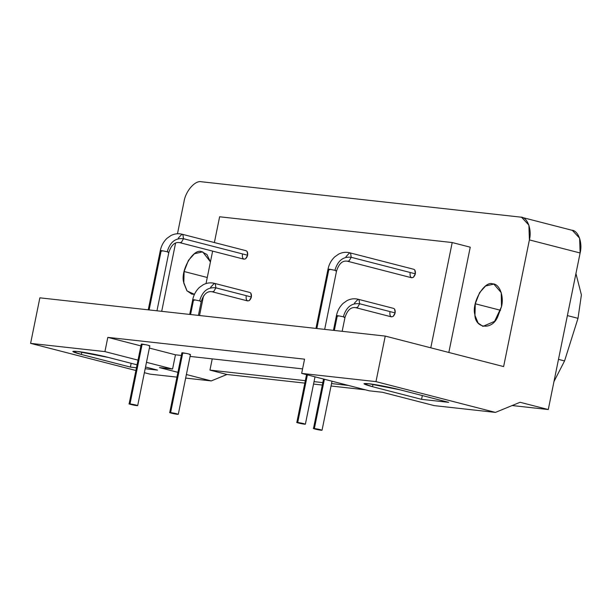 <?xml version="1.0" encoding="UTF-8"?>
<svg xmlns="http://www.w3.org/2000/svg" width="612" height="612" viewBox="0 0 612 612"><rect width="100%" height="100%" fill="white"/><g stroke="black" fill="none" stroke-linecap="round" stroke-linejoin="round"><path stroke-width="0.92" d="M422.334 395.566L421.569 399.345L448.673 402.344L399.636 389.714L368.608 383.709L363.964 383.716L372.524 386.707L421.569 399.345L422.334 395.566M373.014 384.298L372.524 386.707L373.014 384.298M177.388 414.316C178.49 414.102 176.241 413.521 170.633 412.572C166.816 412.121 174.389 414.01 177.388 414.316C174.382 414.01 166.824 412.121 170.626 412.572C176.241 413.521 178.497 414.102 177.388 414.316L178.291 414.316L190.454 354.539M182.208 352.979L186.752 353.484C190.217 354.272 191.151 354.623 189.552 354.539C190.653 354.325 188.404 353.744 182.789 352.795L170.626 412.572L182.789 352.795L181.894 352.795L169.731 412.572L170.626 412.572M321.139 430.236C322.241 430.029 319.992 429.448 314.377 428.499C310.567 428.04 318.133 429.93 321.139 430.236C318.133 429.93 310.567 428.04 314.377 428.499C319.992 429.448 322.241 430.029 321.139 430.236L322.042 430.236L332.01 381.215M324.398 379.256L314.377 428.499L324.398 379.256M313.482 428.499L314.377 428.499M136.774 405.611C137.876 405.396 135.627 404.815 130.019 403.874C126.202 403.415 133.768 405.305 136.774 405.611C133.768 405.305 126.202 403.415 130.012 403.866C135.627 404.815 137.884 405.396 136.774 405.611L137.677 405.611L149.833 345.834M141.594 344.281L146.138 344.778C149.603 345.573 150.537 345.925 148.938 345.834C150.039 345.627 147.79 345.046 142.175 344.097L130.012 403.866L142.175 344.097L141.28 344.097L129.117 403.866L130.012 403.866M304.485 424.185C305.587 423.978 303.33 423.397 297.723 422.448C293.905 421.989 301.479 423.879 304.485 424.185C301.479 423.879 293.913 421.989 297.723 422.448C303.33 423.397 305.587 423.978 304.485 424.185L305.38 424.185L315.012 376.839M307.4 374.873L297.723 422.448L307.4 374.873M306.543 374.659L296.828 422.441L297.723 422.448M131.167 363.314L130.394 367.093L136.461 367.766L130.394 367.093L131.167 363.314M145.182 368.73L157.506 370.099L145.526 367.009L157.506 370.099L145.182 368.73M81.847 352.045L81.358 354.463L130.394 367.093L81.358 354.463L81.847 352.045M108.462 357.462L77.433 351.456L72.797 351.464L81.358 354.463C71.681 351.839 70.372 350.837 77.433 351.456C83.362 351.999 100.422 355.304 108.462 357.462L137.057 364.828L108.462 357.462M575.938 273.564L581.4 294.9L578.003 318.324L564.562 360.935L553.967 381.559L564.562 360.935L558.481 359.366L564.562 360.935L578.003 318.324L567.385 315.585L578.003 318.324L581.4 294.9L575.938 273.564M207.269 277.488L184.105 271.521L183.807 283.127L186.897 290.738L191.77 294.12L194.44 294.349L187.05 290.93L183.684 282.392C180.196 270.695 193.331 248.097 201.562 251.624L206.94 254.493L210.444 261.882L202.664 251.83L194.425 253.758L188.435 260.368L184.105 271.521L207.269 277.488M500.57 310.292L475.272 303.774L474.973 315.379L478.071 322.991L482.937 326.372L494.588 321.354L501.503 306.681L501.236 292.651L493.838 284.083L485.591 286.011L479.601 292.62L475.272 303.774L500.57 310.292M520.621 217.115L522.793 217.673L520.621 217.115L521.615 217.291L528.89 225.124L529.395 239.912L503.622 366.58L385.246 336.087L375.982 381.628L301.662 373.397L304.554 359.168L107.819 337.373L104.92 351.609L30.6 343.37L135.902 370.505L30.6 343.37L39.864 297.83L30.6 343.37L104.92 351.609L138.014 360.131L104.92 351.609L107.819 337.373L140.913 345.902L107.819 337.373L304.554 359.168L301.662 373.397L369.304 390.823L301.662 373.397L375.982 381.628L495.422 412.404L434.214 405.618L382.416 392.277L369.304 390.823L382.416 392.277L434.214 405.618L495.422 412.404L375.982 381.628L385.246 336.087L39.864 297.83L385.246 336.087L503.622 366.58L529.395 239.912L580.122 252.986L548.276 409.543L512.145 405.542L548.276 409.543L520.085 402.283L495.422 412.404L520.085 402.283L548.276 409.543L580.122 252.986L529.395 239.912C532.126 229.416 527.307 216.877 520.621 217.115L201.47 181.764L520.621 217.115M571.356 230.181C578.034 229.944 582.861 242.49 580.122 252.986L579.618 238.19L572.35 230.357M194.348 300.293C191.755 299.36 193.507 299.559 199.596 300.875C201.547 301.41 201.799 301.601 200.353 301.456C201.455 301.242 199.198 300.66 193.591 299.712L190.577 314.522L193.591 299.712L192.696 299.704M199.596 300.875C202.427 291.213 207.858 286.875 215.891 287.847L215.332 283.999L214.353 283.325L215.332 283.999L215.891 287.847C207.858 286.875 202.427 291.213 199.596 300.875M192.734 299.765L189.697 314.423M198.418 315.394L201.249 301.456L200.353 301.456M201.249 301.456C203.697 294.043 207.338 290.822 212.18 291.786L247.692 300.936L249.336 300.546L251.402 296.996L215.891 287.847L213.825 291.396L212.18 291.786L213.825 291.396L215.891 287.847L251.402 296.996L250.843 293.148L249.872 292.475L214.353 283.325C210.605 282.392 206.917 282.843 203.299 284.679L199.428 287.403C195.947 290.715 193.698 294.816 192.696 299.712M210.643 287.265L214.353 283.325M338.099 316.213C335.506 315.287 337.25 315.478 343.347 316.794C345.298 317.33 345.55 317.529 344.105 317.376C345.206 317.161 342.95 316.58 337.342 315.631L334.328 330.449L337.342 315.631L336.439 315.631L333.448 330.35M343.347 316.794C346.178 307.14 351.609 302.795 359.642 303.766L359.076 299.926L358.104 299.245L359.076 299.926L359.642 303.766C351.609 302.795 346.178 307.14 343.347 316.794M336.485 315.685L336.439 315.631C337.449 310.735 339.691 306.635 343.171 303.33L347.05 300.599C350.668 298.763 354.348 298.312 358.104 299.245L354.394 303.185M342.162 331.314L345 317.376L344.105 317.376M345 317.376C347.44 309.97 351.081 306.75 355.924 307.706L391.435 316.855L393.088 316.465L395.153 312.916L359.642 303.766L357.576 307.323L355.924 307.706L357.576 307.323L359.642 303.766L395.153 312.916L394.595 309.075L393.615 308.394L358.104 299.245M161.958 251.165C159.365 250.239 161.117 250.43 167.206 251.746C169.157 252.289 169.409 252.481 167.963 252.328C169.065 252.113 166.808 251.532 161.201 250.583L149.121 309.932L161.201 250.583L160.306 250.583L148.249 309.833M167.206 251.746C170.037 242.092 175.468 237.747 183.501 238.718L182.942 234.878L181.963 234.197L182.942 234.878L183.501 238.718C175.468 237.747 170.037 242.092 167.206 251.746M160.306 250.614L160.298 250.583C161.308 245.687 163.557 241.587 167.038 238.282L170.909 235.551C174.527 233.715 178.214 233.264 181.963 234.197L178.253 238.137M156.963 310.804L168.858 252.328L167.963 252.328M168.858 252.328C171.306 244.922 174.948 241.702 179.783 242.658L243.936 259.182L245.58 258.8L247.646 255.25L183.501 238.718L181.435 242.275L179.783 242.658L181.435 242.275L183.501 238.718L247.646 255.25L247.087 251.402L246.116 250.729L181.963 234.197M329.661 269.747C327.076 268.813 328.82 269.012 334.909 270.32C336.86 270.864 337.113 271.055 335.667 270.902C336.776 270.695 334.519 270.114 328.904 269.165L316.832 328.506L328.904 269.165L328.009 269.158L315.953 328.415M334.909 270.32C337.748 260.666 343.179 256.321 351.204 257.3L350.645 253.452L349.674 252.779L350.645 253.452L351.204 257.3C343.179 256.321 337.748 260.666 334.909 270.32M328.017 269.188L328.009 269.165C329.019 264.269 331.26 260.161 334.741 256.856L338.62 254.133C342.23 252.297 345.918 251.846 349.674 252.779L345.964 256.719M324.674 329.378L336.569 270.902L335.667 270.902M336.569 270.902C339.01 263.497 342.651 260.276 347.494 261.232L411.639 277.764L413.291 277.374L415.357 273.824L351.204 257.3L349.146 260.85L347.494 261.232L349.146 260.85L351.204 257.3L415.357 273.824L414.791 269.976L413.819 269.303L349.674 252.779M199.535 315.517L203.505 295.971L199.535 315.517M206.037 283.547L212.632 251.119L206.037 283.547M214.376 242.551L219.624 216.778L452.207 242.543L470.246 247.187L452.207 242.543L430.787 347.815L452.207 242.543L219.624 216.778L214.376 242.551M448.826 352.466L470.246 247.187L448.826 352.466M414.791 269.976C415.969 272.631 415.464 275.094 413.291 277.374C410.912 278.261 409.849 276.884 410.109 273.243M247.087 251.402C248.258 254.057 247.761 256.52 245.58 258.8C243.209 259.687 242.145 258.31 242.398 254.668M394.595 309.075C395.765 311.722 395.26 314.185 393.088 316.465C390.708 317.36 389.645 315.976 389.905 312.334M250.843 293.148C252.014 295.803 251.517 298.266 249.336 300.546C246.957 301.433 245.902 300.056 246.154 296.415M348.412 385.445L331.536 383.571L348.412 385.445M322.815 382.607L314.04 381.636L322.815 382.607M305.319 380.672L209.954 370.107L226.945 374.483L304.822 383.112L226.945 374.483L209.954 370.107L305.319 380.672M313.543 384.076L322.317 385.047L313.543 384.076M331.038 386.011L365.402 389.821L331.038 386.011M212.242 358.877L209.954 370.107L212.242 358.877M302.58 368.883L190.072 356.421L302.58 368.883M181.351 355.45L175.46 354.799L172.569 369.036L159.449 367.582L177.916 372.341L159.449 367.582L172.569 369.036L146.482 362.312L172.569 369.036L175.46 354.799L149.382 348.083L175.46 354.799L181.351 355.45M186.385 374.521L211.247 380.924L226.945 374.483L211.247 380.924L185.658 378.094L211.247 380.924L186.385 374.521M176.945 377.122L150.039 374.146L176.945 377.122M144.371 372.685L150.039 374.146L144.371 372.685M399.636 389.714L448.673 402.344L421.569 399.345L372.524 386.707C362.847 384.091 361.547 383.089 368.608 383.709C374.529 384.252 391.596 387.557 399.636 389.714M201.47 181.764C195.174 180.089 185.574 191.028 184.013 201.654L177.48 233.746L184.013 201.654C185.574 191.028 195.174 180.089 201.47 181.764M175.598 242.995L161.698 311.324L175.598 242.995M501.503 306.681L497.571 317.161C491.788 330.449 475.103 328.598 474.858 314.644C471.37 302.948 484.497 280.342 492.729 283.876C499.415 283.639 504.242 296.185 501.503 306.681M323.541 379.035L313.482 428.492M521.722 217.314L572.457 230.387"/></g></svg>
